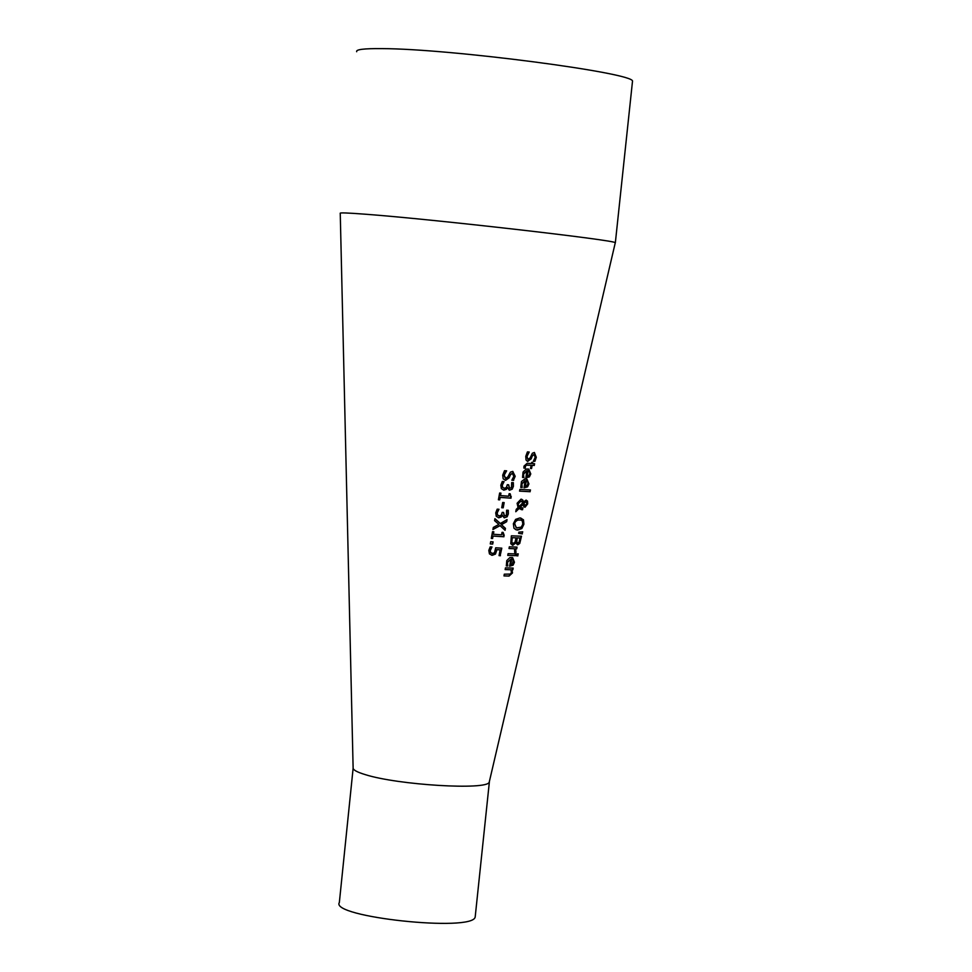 <?xml version="1.0" encoding="UTF-8"?>
<svg xmlns="http://www.w3.org/2000/svg" width="972" height="972" viewBox="0 0 972 972"><rect width="100%" height="100%" fill="white"/><g stroke="black" fill="none" stroke-linecap="round" stroke-linejoin="round"><path stroke-width="1.46" d="M501.516 548.159L500.143 555.656L499.061 555.595L500.118 549.86L496.668 549.63L495.173 554.016L491.48 555.194M491.698 546.981L489.985 550.504L490.398 552.546L491.905 553.335M500.118 549.86L496.959 549.678L495.453 554.076L492.233 555.316L489.438 553.894L488.807 550.431L490.192 546.872L491.99 546.993L490.277 550.565L490.678 552.606L492.585 553.433L494.505 552.764L495.696 547.807L501.807 548.172L500.143 555.656M500.422 555.717L499.061 555.632M529.4 476.875L525.876 477.835L526.909 470.618L523.446 473.862L523.762 477.483L522.572 477.41L523.058 472.064L526.204 469.026L528.768 469.124L530.785 473.935L529.4 476.875L525.888 477.811M527.966 468.941L530.493 473.886L529.108 476.827M528.197 470.727L526.897 476.146L528.829 475.697L529.776 473.777L529.558 471.663L528.197 470.727L527.188 476.195M527.201 470.667L523.738 473.911L523.41 476.013M523.701 476.061L523.774 477.386M524.042 477.531L522.584 477.446M529.169 452.162L527.018 456.342L527.857 459.464L530.117 457.933L532.364 453.244L534.357 452.466L536.301 457.277L534.904 461.348L533.361 461.25L535.159 457.338L534.138 454.386L532.243 456.087L531.186 458.893L527.504 461.348L526.059 460.06L525.755 456.39L527.419 451.895L529.193 452.016L526.727 456.293L527.93 459.489M534.406 452.466L535.997 457.229L534.612 461.299L533.361 461.226M534.065 454.374L531.951 456.05L530.894 458.845L527.723 461.421M525.354 480.654L521.903 483.91L522.207 487.519L520.749 487.434L521.478 481.505L524.844 478.929L526.946 479.123L528.938 483.91L527.565 486.851L524.042 487.823L525.074 480.605L521.612 483.862L521.928 487.47L520.737 487.409M526.156 478.929L528.659 483.849L527.274 486.802L524.042 487.786M526.35 480.715L525.062 486.134L526.982 485.672L527.93 483.752L527.723 481.65L526.35 480.715L525.342 486.182M532.486 463.608L534.588 463.729L534.272 465.479L532.158 465.357L531.562 468.565L530.518 468.504L531.113 465.296L527.456 465.066L525.864 465.211L525.087 468.164L523.872 468.091L523.993 466.135L527.164 463.28L531.441 463.547L531.66 462.368L532.705 462.441L532.486 463.608L532.401 462.417M534.296 463.717L533.98 465.43L531.866 465.309L531.271 468.516L530.53 468.468M525.087 468.164L523.872 468.054M525.864 465.211L524.819 468.018M531.113 465.296L525.585 465.163M530.202 489.961L529.886 491.662L519.57 491.115M530.177 491.711L519.558 491.139L519.886 489.402L530.493 489.973L529.886 491.662M523.556 501.856L526.119 500.106L527.504 501.127L527.699 503.848L525.05 507.238L523.799 506.643L523.058 504.468L519.971 507.591L522.9 507.919L522.559 509.729L519.012 508.563L515.78 511.734L516.217 509.364L518.088 507.566L517.104 503.277L521.028 499.158L522.79 500.07L523.556 501.856L521.745 499.292M527.504 501.127L527.407 503.8L524.661 507.177M526.18 500.118L527.213 501.078M519.012 508.563L515.853 511.333M522.559 509.729L521.186 509.595M522.596 507.906L522.28 509.668M523.058 504.468L519.692 507.542M522.912 502.706L521.016 501.078L518.185 503.848L518.866 506.789L522.912 502.706M521.138 501.09L517.894 503.8L518.866 506.789M525.56 501.868L523.701 503.63L525.257 505.428L526.897 503.751L526.217 501.989L524.601 502.184L523.41 503.581L524.795 505.367M520.652 517.991L523.155 519.668L523.629 524.127L521.514 528.513L516.642 529.934M520.202 519.886L516.703 520.263L514.48 522.985L516.193 527.82L517.043 528.039M514.577 523.799L516.484 527.869L521.247 527.152L522.815 524.163L522.377 521.077L521.065 520.105L517.736 520.02L515.439 521.66L514.577 523.799M523.446 519.728L523.92 524.187L521.806 528.561L517.675 530.056L515.925 529.728L513.981 528.233L513.35 523.726L515.622 519.364L519.923 517.918L523.155 519.668M515.901 542.801L512.888 545.268L510.774 543.749L511.357 535.815L521.49 536.216L519.765 543.433L517.712 544.794L515.61 542.74L512.329 545.195M521.186 536.216L519.473 543.372L517.298 544.733M516.071 537.856L512.232 537.698L511.831 542.315L513.18 543.372L514.978 542.315L516.071 537.856L511.94 537.638L511.539 542.255L512.73 543.299M520.069 538.002L517.189 537.905L516.752 542.084L517.882 542.898L519.036 542.23L520.069 538.002L516.897 537.844L516.46 542.024L517.432 542.826M522.426 531.854L522.061 533.822L518.647 533.336L518.878 532.109L522.729 531.83L522.061 533.822M522.353 533.883L518.647 533.349M515.464 555.668L507.761 555.389L508.077 553.651L515.792 553.931L515.464 555.668L507.761 555.34M515.488 553.931L515.184 555.607M516.752 547.102L516.436 548.791L515.342 548.755L515.719 552.497L514.71 552.473M514.565 548.767L509.012 548.548L509.328 546.811L517.043 547.115L516.727 548.84L515.622 548.803L515.998 552.558L514.698 552.521L514.565 548.767L509.024 548.5M513.082 565.194L509.595 566.239L510.908 559.119L507.469 562.411L507.773 565.983L506.315 565.923L506.789 560.601L509.911 557.527L512.633 557.624L514.455 562.241L513.082 565.194L509.607 566.19M511.916 557.43L514.164 562.193L512.803 565.133M510.908 559.119L507.19 562.351L507.518 565.826L506.315 565.874M512.523 564.039L513.252 560.054L511.612 559.094L510.604 564.525L512.523 564.039M510.895 564.586L511.612 559.094M517.979 553.882L517.626 555.79L516.667 555.765M517.906 555.85L516.654 555.826L517.019 553.858L518.27 553.894L517.626 555.79M510.968 569.774L505.148 569.58L505.464 567.855L513.167 568.098L512.852 569.835L512.025 569.811L512.475 572.945L509.061 576.08L503.982 575.922L504.298 574.185L510.531 574.051L511.381 572.459L510.968 569.774L505.161 569.531M512.025 569.811L512.195 572.885L508.769 576.032L503.994 575.874M512.852 569.835L511.734 569.75M512.864 568.098L512.56 569.774M512.839 471.42L514.905 476.256L513.41 480.314L511.843 480.204L513.848 476.329L512.232 473.291L510.057 474.956L508.903 477.75L505.173 480.253M506.315 470.825L503.897 475.077L505.367 478.333M512.232 473.291L510.336 475.004L509.182 477.799L505.61 480.326L503.192 478.856L502.706 475.15L504.529 470.679L506.619 470.837L504.189 475.138L505.695 478.382L507.894 476.815L510.397 472.149L512.718 471.408L515.196 476.304L513.41 480.314M513.69 480.362L511.843 480.241M512.208 489.183L509.267 490.155L507.518 487.519L506.388 489.317L503.946 490.119L501.358 488.685L500.823 485.186L502.293 481.456L504.079 481.602L502.305 485.186L502.621 487.337L504.419 488.248L506.339 487.543L507.299 484.7L508.648 484.797L509.535 488.284L511.418 487.737L511.697 482.549L513.35 482.659L513.398 486.316L512.208 489.183L509.437 490.216M513.07 482.647L513.107 486.267L511.928 489.135M507.627 487.531L506.096 489.268L503.411 490.046M508.356 484.785L509.656 488.321M502.621 487.337L503.897 488.175M504.055 481.735L502.014 485.137L502.33 487.288M509.887 493.764L510.725 498.126L499.863 497.36L499.414 499.815L498.405 499.742M500.641 493.096L500.191 495.574L508.648 496.218L509.109 493.703L510.178 493.776L510.993 496.692M511.284 496.741L510.725 498.126M511.017 498.174L500.155 497.409L499.693 499.863L498.405 499.766L499.644 493.011L500.945 493.12L500.483 495.623M503.204 507.821L501.722 507.724L502.682 502.488L504.164 502.597L503.204 507.821L501.722 507.688M503.873 502.573L502.913 507.773M503.277 512.426L504.553 515.95M498.697 509.255L496.923 512.803L497.251 514.953L498.77 515.816M502.56 515.172L501.309 516.97L498.867 517.772L496.267 516.351L495.72 512.864L497.202 509.146L498.988 509.279L497.214 512.864L497.53 515.002L499.329 515.901L501.273 515.196L502.232 512.365L503.569 512.451L504.432 515.913L506.351 515.367L506.631 510.191L508.283 510.288L508.332 513.933L507.141 516.8L504.164 517.784L502.147 515.111L501.03 516.91L498.272 517.687M508.004 510.276L508.052 513.884L506.862 516.752L504.334 517.833M500.349 523.495L507.044 519.607L506.655 521.709L501.455 524.71L505.44 528.343L505.088 530.323L500.045 525.645L492.925 529.521L493.314 527.419L498.928 524.418L494.566 520.64L494.93 518.659L500.349 523.495L494.894 518.829M500.045 525.645L492.974 529.29M505.44 528.343L504.833 530.08M501.455 524.71L505.161 528.294M506.655 521.709L501.163 524.649M506.716 519.801L506.376 521.66M502.816 532.377L503.654 536.702L492.755 536.009L492.306 538.452L491.297 538.391M493.533 531.769L493.083 534.236L501.564 534.819L502.026 532.328L503.107 532.389L504.201 535.329L503.654 536.702M503.933 536.763L493.035 536.07L492.585 538.512L491.285 538.427L492.525 531.696L493.825 531.781L493.363 534.284M492.707 544.089L490.277 543.919L490.69 541.708L493.108 541.878L492.707 544.089L490.289 543.883M492.816 541.854L492.415 544.028M365.047 214.192C347.526 212.856 339.264 212.564 340.249 213.318L353.115 767.698C352.702 769.751 356.797 772.072 365.387 774.66C398.01 785.048 486.802 790.382 489.208 782.241L615.288 242.708C616.041 240.169 432.358 219.162 365.047 214.192M489.487 781.075L489.208 782.241M475.32 915.758L475.187 917.009C472.914 932.342 329.569 917.021 339.35 902.502L353.115 768.366M356.688 51.735C355.606 49.487 364.014 48.454 381.911 48.624C450.194 48.709 634.838 72.961 632.505 81.211L632.395 82.207M489.366 781.986L475.187 917.009M632.505 81.211L615.349 242.745"/></g></svg>
